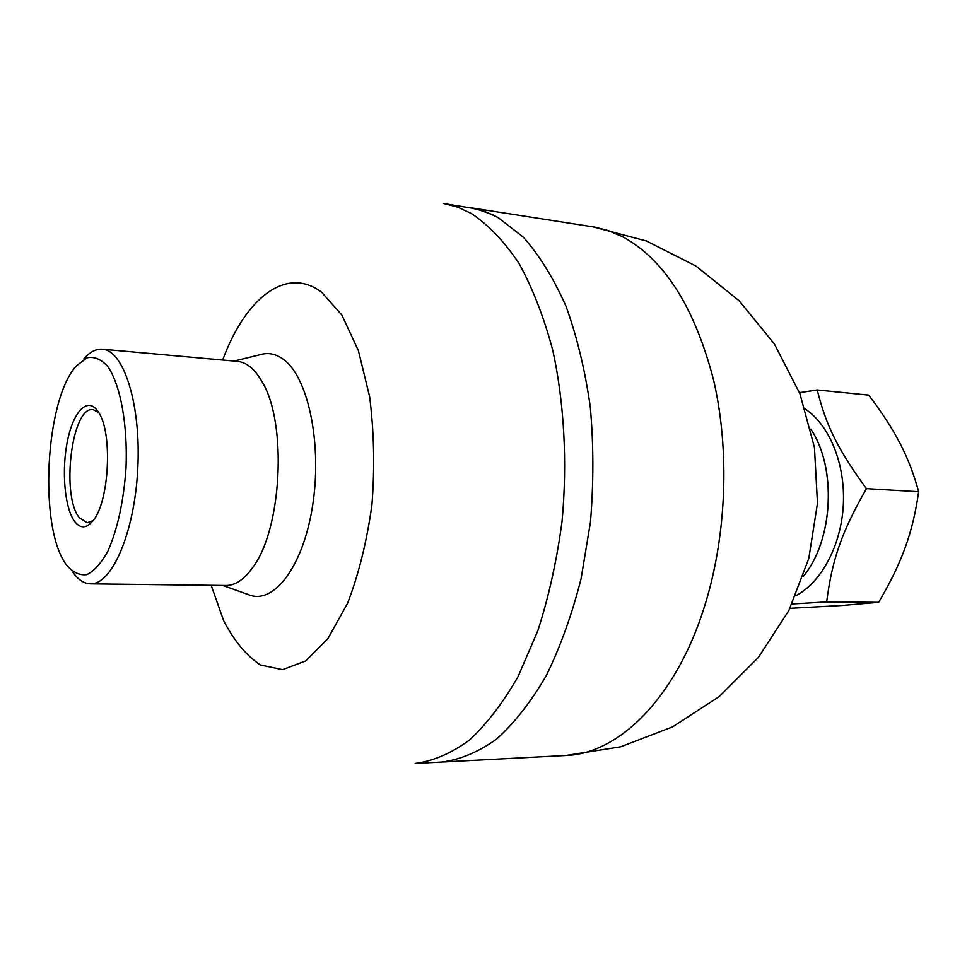 <?xml version="1.0" encoding="UTF-8"?>
<svg xmlns="http://www.w3.org/2000/svg" width="967" height="967" viewBox="0 0 967 967"><rect width="100%" height="100%" fill="white"/><g stroke="black" fill="none" stroke-linecap="round" stroke-linejoin="round"><path stroke-width="1.45" d="M222.736 585.446L248.326 594.572C272.912 605.378 302.49 568.052 312.293 507.663C322.337 447.419 309.235 380.406 285.205 360.776C277.275 354.188 269.068 352.121 260.558 354.599L234.171 361.066M258.963 376.683L262.154 381.88C287.368 422.905 281.941 529.336 252.689 567.581L248.99 572.428M803.359 576.272C833.24 540.468 836.938 467.895 810.866 429.239M565.949 755.481L441.883 762.044C460.207 759.675 478.472 752 496.651 739.03C514.48 722.953 531.004 701.837 546.234 675.679C560.352 646.887 571.968 614.565 581.082 578.701L590.426 522.313C593.702 483.331 593.653 444.868 590.293 406.962C585.071 370.204 576.985 336.661 566.033 306.334C553.692 278.472 539.513 255.481 523.498 237.35L498.102 217.551L492.179 214.505L476.187 208.86L443.684 203.541L457.548 207.083L471.243 213.417C488.371 224.791 504.291 241.448 518.989 263.375C532.648 288.202 543.938 317.273 552.858 350.61C564.208 402.961 567.484 462.238 562.057 521.213C556.895 560.086 548.833 596.579 537.845 630.702L518.203 676.284C503.142 702.719 486.8 724.053 469.188 740.275C451.226 753.366 433.216 761.089 415.145 763.459L441.883 762.044C460.207 759.675 478.472 752 496.651 739.03C514.48 722.953 531.004 701.837 546.234 675.679C560.352 646.887 571.968 614.565 581.082 578.701L590.426 522.313C593.702 483.331 593.653 444.868 590.293 406.962C585.071 370.204 576.985 336.661 566.033 306.334C553.692 278.472 539.513 255.481 523.498 237.35L498.102 217.551L484.213 211.229L470.143 207.663L595.031 227.172L607.796 230.436L622.494 236.697C664.269 259.313 694.632 307.119 713.598 380.104C730.085 451.069 726.543 537.289 704.181 607.494C675.534 698.525 618.409 753.849 565.949 755.481L620.633 746.814L672.44 726.942L719.073 696.687L758.454 657.33L788.83 610.564L808.799 558.442L817.478 503.287L814.456 447.528L799.89 393.642L774.434 344.034L739.247 300.87L695.938 266.034L646.415 241.001L592.892 226.822M93.074 520.609L87.223 522.772L79.439 517.841C60.764 495.962 71.763 405.947 93.001 409.633L98.598 412.377M74.677 521.491C80.358 528.78 86.414 528.586 92.844 520.911C109.344 502.381 112.921 432.176 98.392 412.063C88.348 396.047 73.794 410.286 67.642 440.082C61.32 469.648 64.487 507.917 74.677 521.491M66.348 564.716L66.336 564.692C38.438 528.175 45.002 399.298 76.478 365.804L87.054 357.802C94.343 356.327 101.293 359.289 107.881 366.674C120.464 384.975 127.813 424.718 126.024 468.004C123.631 501.377 117.587 529.07 107.905 551.105C101.221 563.253 94.174 571.098 86.776 574.64C79.451 575.558 72.634 572.246 66.348 564.716M102.369 349.208L237.423 361.368C246.633 362.262 254.877 369.104 262.154 381.88C287.368 422.905 281.941 529.336 252.677 567.593C244.143 579.559 235.247 585.519 226 585.482L90.414 583.838C111.846 585.047 134.655 532.491 137.773 468.632C141.17 404.786 123.812 350.187 102.369 349.208C95.999 348.749 89.798 351.988 83.766 358.938M72.9 572.283C78.194 579.801 84.032 583.645 90.414 583.838M789.954 608.328L842.245 605.463L878.616 602.32C890.111 583.016 898.935 564.861 905.088 547.842C911.313 530.859 915.834 512.147 918.65 491.719C913.9 474.132 907.65 457.923 899.878 443.091C892.178 428.224 881.783 412.232 868.692 395.116L817.236 389.955C826.096 425.48 837.627 449.208 866.48 488.661C841.532 532.188 832.152 559.47 826.676 601.897L792.058 603.988M799.491 392.65L817.236 389.955M805.318 409.065C829.432 424.984 845.436 463.93 843.345 504.605C841.29 545.279 821.406 582.388 795.793 595.781M878.616 602.32L826.676 601.897M918.65 491.719L866.48 488.661M803.335 576.356C833.276 540.541 836.987 467.835 810.842 429.155M211.169 585.301L223.691 620.79C234.171 640.916 246.392 655.638 260.353 664.97L282.606 669.66L305.729 660.92L328.006 638.462L347.612 603.19C358.817 573.963 366.928 541.109 371.957 504.641C374.845 467.375 374.06 431.367 369.599 396.579L358.394 350.61L341.871 315.061L321.6 292.191C286.123 265.369 245.316 298.477 222.652 360.038"/></g></svg>
